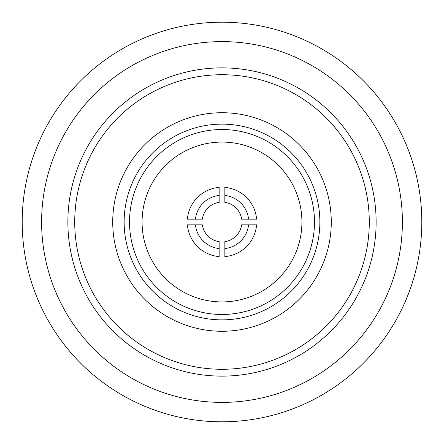 <?xml version="1.0" encoding="UTF-8"?>
<svg xmlns="http://www.w3.org/2000/svg" width="444" height="444" viewBox="0 0 444 444"><rect width="100%" height="100%" fill="white"/><g stroke="black" fill="none" stroke-linecap="round" stroke-linejoin="round"><path stroke-width="0.67" d="M222 421.8A199.8 199.8 0 0 1 22.2 222A199.8 199.8 0 0 1 222 22.2A199.8 199.8 0 0 1 421.8 222A199.8 199.8 0 0 1 222 421.8M224.853 248.562L224.853 241.658A19.863 19.863 0 0 0 241.658 224.853L256.593 224.853A34.71 34.71 0 0 1 224.853 256.593L224.853 241.658A19.863 19.863 0 0 0 241.658 224.853L248.562 224.853A26.718 26.718 0 0 1 224.853 248.562M202.342 219.147L187.407 219.147A34.71 34.71 0 0 1 219.147 187.407L219.147 202.342A19.863 19.863 0 0 0 202.342 219.147L195.438 219.147A26.718 26.718 0 0 1 219.147 195.438L219.147 202.342M219.147 248.562A26.718 26.718 0 0 1 195.438 224.853L202.342 224.853A19.863 19.863 0 0 0 219.147 241.658L219.147 256.593A34.71 34.71 0 0 1 187.407 224.853L202.342 224.853M224.853 202.342L224.853 187.407A34.71 34.71 0 0 1 256.593 219.147L241.658 219.147A19.863 19.863 0 0 0 224.853 202.342L224.853 195.438A26.718 26.718 0 0 1 248.562 219.147L241.658 219.147M301.92 222A79.92 79.92 0 0 1 222 301.92A79.92 79.92 0 0 1 142.08 222A79.92 79.92 0 0 1 222 142.08A79.92 79.92 0 0 1 301.92 222M67.871 222A154.129 154.129 0 0 1 222 67.871A154.129 154.129 0 0 1 376.129 222A154.129 154.129 0 0 1 222 376.129A154.129 154.129 0 0 1 67.871 222A154.129 154.129 0 0 0 222 376.129A154.129 154.129 0 0 0 376.129 222M41.608 222A180.392 180.392 0 0 1 222 41.608A180.392 180.392 0 0 1 402.392 222A180.392 180.392 0 0 1 222 402.392A180.392 180.392 0 0 1 41.608 222M314.48 222A92.48 92.48 0 0 1 222 314.48A92.48 92.48 0 0 1 129.52 222A92.48 92.48 0 0 1 222 129.52A92.48 92.48 0 0 1 314.48 222M112.721 222A109.28 109.28 0 0 1 222 112.721A109.28 109.28 0 0 1 331.28 222A109.28 109.28 0 0 1 222 331.28A109.28 109.28 0 0 1 112.721 222M319.863 222A97.863 97.863 0 0 0 222 124.137A97.863 97.863 0 0 0 124.137 222A97.863 97.863 0 0 0 222 319.863A97.863 97.863 0 0 0 319.863 222M369.28 222A147.28 147.28 0 0 0 222 74.72A147.28 147.28 0 0 0 74.72 222A147.28 147.28 0 0 0 222 369.28A147.28 147.28 0 0 0 369.28 222"/></g></svg>
